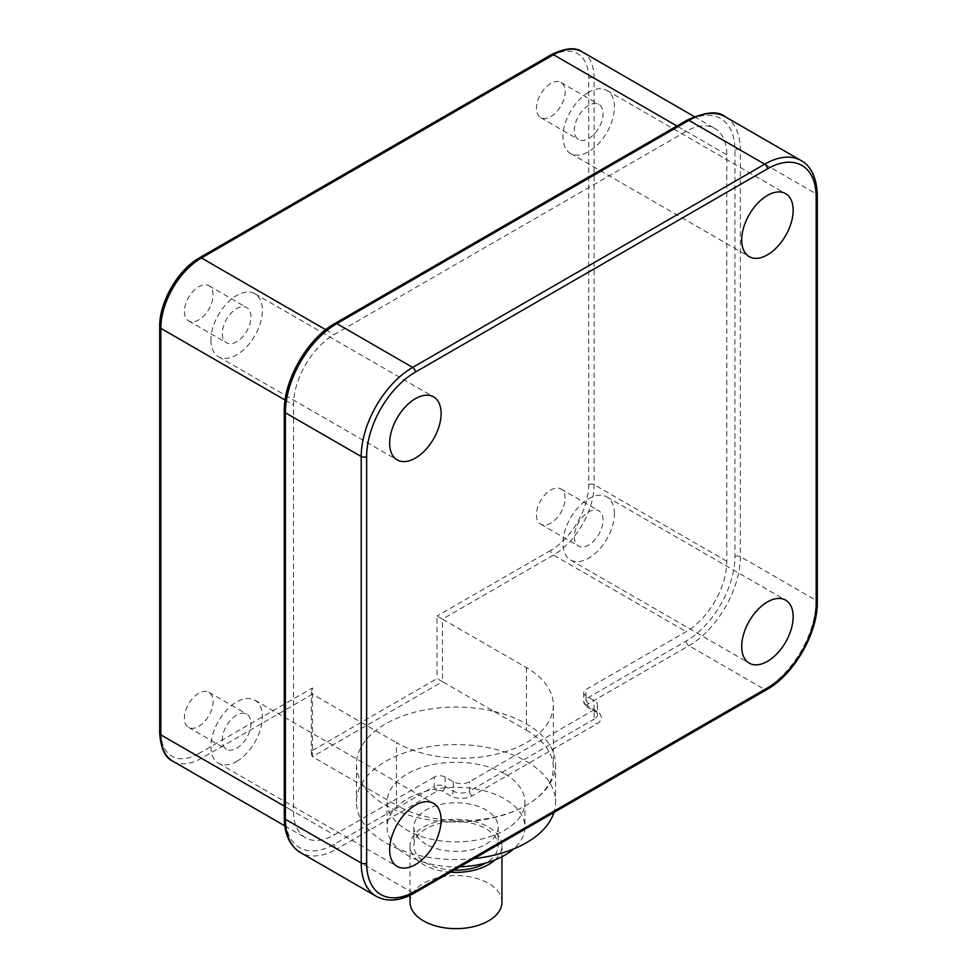 <?xml version="1.0" encoding="UTF-8"?>
<svg xmlns="http://www.w3.org/2000/svg" width="977" height="977" viewBox="0 0 977 977"><rect width="100%" height="100%" fill="white"/><g stroke="black" fill="none" stroke-linecap="round" stroke-linejoin="round"><path stroke-width="0.73" stroke-dasharray="4.88 3.66" d="M434.338 777.045L334.146 834.895A57.448 33.169 120 0 1 305.422 837.741A57.448 33.169 120 0 1 293.527 811.447L293.527 404.93A57.448 33.169 120 0 1 334.146 334.574L686.184 131.333A57.448 33.169 120 0 1 714.908 128.488A57.448 33.169 120 0 1 726.803 154.781L726.803 561.287A57.448 33.169 120 0 1 686.184 631.643L585.992 689.493A7.657 4.421 0 0 0 583.745 692.62A7.657 4.421 0 0 0 585.992 695.746L594.114 700.436A11.492 6.631 180 0 1 597.472 705.125A11.492 6.631 180 0 1 594.114 709.815L469.546 781.734A11.492 6.631 180 0 1 453.291 781.734L445.17 777.045A7.657 4.421 0 0 0 434.338 777.045L434.338 786.424L334.146 844.275A68.94 39.801 -60 0 1 285.394 816.137L285.394 409.632A68.94 39.801 -60 0 1 334.146 325.194L686.184 121.954A68.94 39.801 -60 0 1 734.936 150.092L734.936 556.597A68.94 39.801 -60 0 1 686.184 641.022L585.992 698.873L585.992 689.493M582.219 51.879A57.448 33.169 -60 0 1 594.114 78.172L594.114 484.677A57.448 33.169 -60 0 1 553.495 555.034L442.459 619.137L526.408 667.609A91.911 53.063 180 0 1 553.336 705.125A91.911 53.063 180 0 1 496.597 754.159A91.911 53.063 180 0 1 396.43 742.654L396.43 805.195L312.481 756.723L311.358 754.244L312.481 750.47L312.481 687.93L198.746 753.597A3.835 2.21 -120 0 0 201.445 758.286L334.146 834.895M312.481 750.47L437.049 678.551L442.459 681.677L312.481 756.723L312.481 694.183L396.43 742.654M172.721 761.132A57.448 33.169 -60 0 0 201.445 758.286L312.481 694.183L311.358 691.704L312.481 687.93M184.384 311.602A20.297 11.724 120 0 0 188.598 320.883A20.297 11.724 120 0 0 204.23 315.449A20.297 11.724 120 0 0 213.096 295.03A20.297 11.724 120 0 0 208.895 285.736A20.297 11.724 120 0 0 193.251 291.17A20.297 11.724 120 0 0 184.384 311.602M198.746 726.387A20.297 11.724 120 0 0 211.997 708.508A20.297 11.724 120 0 0 208.895 692.241A20.297 11.724 120 0 0 198.746 693.243A20.297 11.724 120 0 0 185.483 711.134A20.297 11.724 120 0 0 188.598 727.401A20.297 11.724 120 0 0 198.746 726.387M565.133 498.282A20.297 11.724 120 0 0 560.932 488.988A20.297 11.724 120 0 0 545.288 494.423A20.297 11.724 120 0 0 536.434 514.855A20.297 11.724 120 0 0 540.635 524.148A20.297 11.724 120 0 0 556.279 518.702A20.297 11.724 120 0 0 565.133 498.282M550.784 83.485A20.297 11.724 120 0 0 537.521 101.376A20.297 11.724 120 0 0 540.635 117.643A20.297 11.724 120 0 0 550.784 116.629A20.297 11.724 120 0 0 564.047 98.75A20.297 11.724 120 0 0 560.932 82.483A20.297 11.724 120 0 0 550.784 83.485M222.304 333.487A20.297 11.724 120 0 0 226.505 342.78A20.297 11.724 120 0 0 242.149 337.334A20.297 11.724 120 0 0 251.004 316.914A20.297 11.724 120 0 0 246.802 307.621A20.297 11.724 120 0 0 231.158 313.055A20.297 11.724 120 0 0 222.304 333.487M210.922 340.057A36.381 21.005 120 0 0 218.457 356.703A36.381 21.005 120 0 0 246.497 346.957A36.381 21.005 120 0 0 262.386 310.344A36.381 21.005 120 0 0 254.85 293.686A36.381 21.005 120 0 0 226.811 303.444A36.381 21.005 120 0 0 210.922 340.057M236.654 761.413A36.381 21.005 120 0 0 260.419 729.355A36.381 21.005 120 0 0 254.85 700.204A36.381 21.005 120 0 0 236.654 701.999A36.381 21.005 120 0 0 212.888 734.057A36.381 21.005 120 0 0 218.457 763.208A36.381 21.005 120 0 0 236.654 761.413M236.654 748.284A20.297 11.724 120 0 0 249.917 730.393A20.297 11.724 120 0 0 246.802 714.126A20.297 11.724 120 0 0 236.654 715.127A20.297 11.724 120 0 0 223.391 733.019A20.297 11.724 120 0 0 226.505 749.286A20.297 11.724 120 0 0 236.654 748.284M614.423 513.597A36.381 21.005 120 0 0 606.888 496.951A36.381 21.005 120 0 0 578.848 506.697A36.381 21.005 120 0 0 562.972 543.31A36.381 21.005 120 0 0 570.507 559.968A36.381 21.005 120 0 0 598.547 550.222A36.381 21.005 120 0 0 614.423 513.597M603.053 520.167A20.297 11.724 120 0 0 598.84 510.873A20.297 11.724 120 0 0 583.208 516.32A20.297 11.724 120 0 0 574.342 536.739A20.297 11.724 120 0 0 578.543 546.033A20.297 11.724 120 0 0 594.187 540.599A20.297 11.724 120 0 0 603.053 520.167M588.691 92.241A36.381 21.005 120 0 0 564.926 124.299A36.381 21.005 120 0 0 570.507 153.462A36.381 21.005 120 0 0 588.691 151.655A36.381 21.005 120 0 0 612.469 119.597A36.381 21.005 120 0 0 606.888 90.446A36.381 21.005 120 0 0 588.691 92.241M588.691 105.382A20.297 11.724 120 0 0 575.441 123.261A20.297 11.724 120 0 0 578.543 139.528A20.297 11.724 120 0 0 588.691 138.526A20.297 11.724 120 0 0 601.954 120.635A20.297 11.724 120 0 0 598.84 104.368A20.297 11.724 120 0 0 588.691 105.382M526.408 667.609L526.408 730.149L442.459 681.677L442.459 619.137L437.049 616.011L437.049 678.551M526.408 730.149A91.911 53.063 180 0 1 553.336 767.666A91.911 53.063 180 0 1 526.408 805.195A91.911 53.063 180 0 1 396.43 805.195M493.91 711.378A99.569 57.484 180 0 1 526.408 723.896A99.569 57.484 180 0 1 555.571 764.539A99.569 57.484 180 0 1 526.408 805.195A99.569 57.484 180 0 1 385.597 805.195A99.569 57.484 180 0 1 363.933 786.424A99.569 57.484 180 0 1 356.434 764.539A99.569 57.484 180 0 1 493.91 711.378M474.065 858.6A99.569 57.484 180 0 1 385.597 842.711A99.569 57.484 180 0 1 356.434 802.068A99.569 57.484 180 0 1 417.9 748.956A99.569 57.484 180 0 1 526.408 761.413A99.569 57.484 180 0 1 555.571 802.068A99.569 57.484 180 0 1 553.922 812.485M504.743 773.918A68.94 39.801 180 0 1 524.942 802.068A68.94 39.801 180 0 1 482.382 838.828A68.94 39.801 180 0 1 407.262 830.206A68.94 39.801 180 0 1 387.063 802.068A68.94 39.801 180 0 1 429.624 765.296A68.94 39.801 180 0 1 504.743 773.918M459.825 866.819A68.94 39.801 180 0 1 407.262 855.217A68.94 39.801 180 0 1 387.063 827.079A68.94 39.801 180 0 1 429.624 790.308A68.94 39.801 180 0 1 504.743 798.942A68.94 39.801 180 0 1 524.942 827.079A68.94 39.801 180 0 1 513.572 848.964M426.216 844.275A42.121 24.327 180 0 1 413.882 827.079A42.121 24.327 180 0 1 439.882 804.608A42.121 24.327 180 0 1 485.789 809.884A42.121 24.327 180 0 1 498.136 827.079A42.121 24.327 180 0 1 472.123 849.55A42.121 24.327 180 0 1 426.216 844.275M454.073 870.141A42.121 24.327 180 0 1 426.216 863.045A42.121 24.327 180 0 1 413.882 845.838A42.121 24.327 180 0 1 439.882 823.367A42.121 24.327 180 0 1 485.789 828.643A42.121 24.327 180 0 1 498.136 845.838A42.121 24.327 180 0 1 486.021 862.911M450.531 872.18A45.956 26.538 180 0 1 423.505 864.608A45.956 26.538 180 0 1 410.047 845.838A45.956 26.538 180 0 1 438.417 821.327A45.956 26.538 180 0 1 488.5 827.079A45.956 26.538 180 0 1 501.958 845.838A45.956 26.538 180 0 1 494.96 859.907M410.047 902.125A45.956 26.538 180 0 1 438.417 877.615A45.956 26.538 180 0 1 488.5 883.367A45.956 26.538 180 0 1 501.958 902.125M334.146 844.275A3.835 2.21 -120 0 0 336.845 848.964A72.762 42.011 -60 0 1 300.464 852.567M285.394 816.137A3.835 2.21 0 0 0 284.27 817.7M285.394 409.632A3.835 2.21 0 0 0 284.27 411.195M334.146 325.194A3.835 2.21 60 0 1 334.94 323.448M686.184 121.954A3.835 2.21 60 0 1 686.978 120.195M725.276 116.776A72.762 42.011 -60 0 1 740.346 150.092L740.346 556.597A72.762 42.011 -60 0 1 688.895 645.712L588.691 703.562A3.835 2.21 0 0 0 588.691 706.689L596.825 711.378A15.314 8.842 180 0 1 596.825 723.884L472.257 795.803A15.314 8.842 180 0 1 450.592 795.803L442.459 791.114A3.835 2.21 0 0 0 437.049 791.114L336.845 848.964L412.673 892.746L764.722 689.493A72.762 42.011 120 0 0 816.174 600.379L816.174 193.873A72.762 42.011 120 0 0 801.103 160.558M734.936 150.092A3.835 2.21 180 0 1 740.346 150.092L816.174 193.873A3.835 2.21 0 0 1 817.297 195.437M734.936 556.597A3.835 2.21 180 0 1 740.346 556.597L816.174 600.379A3.835 2.21 0 0 1 817.297 601.942M686.184 641.022A3.835 2.21 -120 0 0 688.895 645.712L764.722 689.493A3.835 2.21 60 0 0 766.627 689.689M583.745 692.62L583.745 701.999A7.657 4.421 0 0 0 585.992 705.125A3.835 2.21 120 0 0 586.786 706.884L583.745 701.999A7.657 4.421 0 0 1 585.992 698.873A3.835 2.21 -120 0 0 588.691 703.562M585.992 695.746L585.992 705.125L594.114 709.815A3.835 2.21 120 0 0 594.908 711.574L586.786 706.884A3.835 2.21 120 0 0 588.691 706.689M198.746 753.597A53.613 30.959 -60 0 1 160.826 731.7L160.826 325.194A53.613 30.959 -60 0 1 198.746 259.528L550.784 56.287A53.613 30.959 -60 0 1 588.691 78.172L588.691 484.677A53.613 30.959 -60 0 1 550.784 550.344A3.835 2.21 -120 0 0 553.495 555.034L686.184 631.643M550.784 550.344L437.049 616.011M376.292 896.349A72.762 42.011 120 0 0 412.673 892.746A3.835 2.21 60 0 0 414.59 892.929M597.472 705.125L597.472 714.505A11.492 6.631 180 0 1 594.114 719.194L594.114 709.815A11.492 6.631 180 0 1 597.472 714.505L594.908 711.574A3.835 2.21 120 0 0 596.825 711.378M594.114 709.815L594.114 700.436M472.257 795.803A3.835 2.21 -120 0 1 469.546 791.114L594.114 719.194A3.835 2.21 -120 0 0 596.825 723.884M453.291 781.734L453.291 791.114A11.492 6.631 180 0 0 469.546 791.114L469.546 781.734M445.17 777.045L445.17 786.424L453.291 791.114A3.835 2.21 -60 0 1 450.592 795.803M437.049 791.114A3.835 2.21 -120 0 1 434.338 786.424A7.657 4.421 0 0 1 445.17 786.424A3.835 2.21 -60 0 1 442.459 791.114M160.826 325.194A3.835 2.21 0 0 0 159.703 326.758M198.746 259.528A3.835 2.21 60 0 1 199.54 257.781M550.784 56.287A3.835 2.21 60 0 1 551.578 54.529M588.691 78.172A3.835 2.21 180 0 1 594.114 78.172L726.803 154.781M588.691 484.677A3.835 2.21 180 0 1 594.114 484.677L726.803 561.287M676.939 125.996L686.184 131.333M325.732 329.725L334.146 334.574M285.113 400.082L293.527 404.93M284.27 806.11L293.527 811.447M160.826 731.7A3.835 2.21 0 0 0 159.703 733.275M188.598 320.883L226.505 342.78M208.895 285.736L246.802 307.621M218.457 356.703L397.187 459.898M254.85 293.686L433.58 396.882M254.85 700.204L433.58 803.387M218.457 763.208L397.187 866.404M208.895 692.241L246.802 714.126M188.598 727.401L226.505 749.286M606.888 496.951L785.618 600.134M570.507 559.968L749.237 663.151M560.932 488.988L598.84 510.873M540.635 524.148L578.543 546.033M570.507 153.462L749.237 256.646M606.888 90.446L785.618 193.629M540.635 117.643L578.543 139.528M560.932 82.483L598.84 104.368M311.358 754.244L311.358 691.704M553.336 705.125L553.336 767.666M356.434 764.539L356.434 802.068M555.571 764.539L555.571 802.068M524.942 802.068L524.942 827.079M387.063 802.068L387.063 827.079M413.882 827.079L413.882 845.838M410.047 845.838L410.047 895.323M501.958 845.838L501.958 856.744M498.136 827.079L498.136 845.838M694.281 116.581L714.908 128.488M284.795 825.834L305.422 837.741"/><path stroke-width="1.47" d="M389.652 443.24A36.381 21.005 120 0 0 397.187 459.898A36.381 21.005 120 0 0 425.227 450.153A36.381 21.005 120 0 0 441.115 413.54A36.381 21.005 120 0 0 433.58 396.882A36.381 21.005 120 0 0 405.54 406.627A36.381 21.005 120 0 0 389.652 443.24M415.384 864.596A36.381 21.005 120 0 0 439.149 832.538A36.381 21.005 120 0 0 433.58 803.387A36.381 21.005 120 0 0 415.384 805.182A36.381 21.005 120 0 0 391.618 837.252A36.381 21.005 120 0 0 397.187 866.404A36.381 21.005 120 0 0 415.384 864.596M793.153 616.792A36.381 21.005 120 0 0 785.618 600.134A36.381 21.005 120 0 0 757.578 609.88A36.381 21.005 120 0 0 741.702 646.493A36.381 21.005 120 0 0 749.237 663.151A36.381 21.005 120 0 0 777.277 653.405A36.381 21.005 120 0 0 793.153 616.792M767.421 195.437A36.381 21.005 120 0 0 743.656 227.494A36.381 21.005 120 0 0 749.237 256.646A36.381 21.005 120 0 0 767.421 254.838A36.381 21.005 120 0 0 791.199 222.78A36.381 21.005 120 0 0 785.618 193.629A36.381 21.005 120 0 0 767.421 195.437M553.922 812.485A99.569 57.484 180 0 1 474.065 858.6M513.572 848.964A68.94 39.801 180 0 1 459.825 866.819M494.96 859.907A45.956 26.538 180 0 1 450.531 872.18M486.021 862.911A42.121 24.327 180 0 1 454.073 870.141M501.958 856.744L501.958 902.125A45.956 26.538 180 0 1 473.589 926.636A45.956 26.538 180 0 1 423.505 920.884A45.956 26.538 180 0 1 410.047 902.125L410.047 895.323M376.292 896.349L300.464 852.567A72.762 42.011 -60 0 1 285.394 819.263L285.394 412.758A72.762 42.011 -60 0 1 336.845 323.631L688.895 120.379A72.762 42.011 -60 0 1 725.276 116.776C718.058 110.67 705.296 111.805 686.978 120.195A3.835 2.21 60 0 1 688.895 120.379L764.722 164.16L412.673 367.413A72.762 42.011 120 0 0 361.221 456.528L361.221 863.033A72.762 42.011 120 0 0 376.292 896.349C387.454 902.247 400.216 901.112 414.59 892.929L766.627 689.689C793.947 674.618 817.908 633.12 817.297 601.942L817.297 195.437C816.955 174.798 808.455 164.331 801.103 160.558A72.762 42.011 120 0 0 764.722 164.16A3.835 2.21 -120 0 1 767.421 168.85L415.384 372.103A68.94 39.801 120 0 0 366.644 456.528L366.644 863.033A68.94 39.801 120 0 0 415.384 891.183L767.421 687.93A68.94 39.801 120 0 0 816.174 603.505L816.174 197A68.94 39.801 120 0 0 767.421 168.85M300.464 852.567C289.778 845.85 284.38 834.236 284.27 817.7A3.835 2.21 0 0 0 285.394 819.263L361.221 863.033A3.835 2.21 180 0 0 366.644 863.033M284.27 817.7L284.27 411.195A3.835 2.21 0 0 0 285.394 412.758L361.221 456.528A3.835 2.21 180 0 0 366.644 456.528M284.27 411.195C283.66 380.004 307.621 338.506 334.94 323.448A3.835 2.21 60 0 1 336.845 323.631L412.673 367.413A3.835 2.21 -120 0 1 415.384 372.103M415.384 891.183A3.835 2.21 60 0 1 414.59 892.929M767.421 687.93A3.835 2.21 60 0 1 766.627 689.689M816.174 603.505A3.835 2.21 0 0 0 817.297 601.942M816.174 197A3.835 2.21 0 0 0 817.297 195.437M159.703 733.275A3.835 2.21 0 0 0 160.826 734.838A57.448 33.169 -60 0 0 172.721 761.132C165.162 757.798 160.814 748.504 159.703 733.275L159.703 326.758A3.835 2.21 0 0 0 160.826 328.321A57.448 33.169 -60 0 1 201.445 257.965L553.495 54.724A57.448 33.169 -60 0 1 582.219 51.879L694.281 116.581M159.703 326.758C159.239 302.186 178.022 269.664 199.54 257.781A3.835 2.21 60 0 1 201.445 257.965L325.732 329.725M199.54 257.781L551.578 54.529A3.835 2.21 60 0 1 553.495 54.724L676.939 125.996M284.27 806.11L160.826 734.838L160.826 328.321L285.113 400.082M334.94 323.448L686.978 120.195M801.103 160.558L725.276 116.776M551.578 54.529C565.536 47.861 575.746 46.981 582.219 51.879M172.721 761.132L284.795 825.834"/></g></svg>
